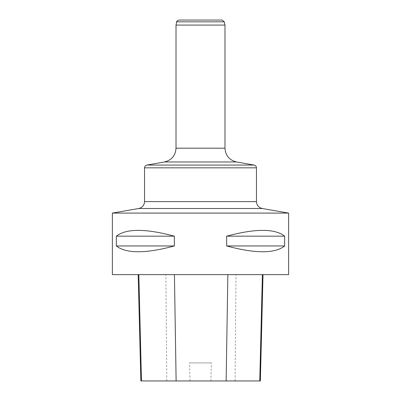 <?xml version="1.0" encoding="UTF-8"?>
<svg xmlns="http://www.w3.org/2000/svg" width="401" height="401" viewBox="0 0 401 401"><rect width="100%" height="100%" fill="white"/><g stroke="black" fill="none" stroke-linecap="round" stroke-linejoin="round"><path stroke-width="0.3" stroke-dasharray="2 1.5" d="M288.625 213.091L112.375 213.091M288.625 274.64L112.375 274.64M116.345 236.169L116.345 245.963C126.2 253.698 145.533 253.698 174.345 245.963L174.345 236.169C145.533 228.435 126.2 228.435 116.345 236.169L174.345 236.169M226.655 236.169L226.655 245.963C255.467 253.698 274.8 253.698 284.655 245.963L284.655 236.169C274.8 228.435 255.467 228.435 226.655 236.169L284.655 236.169M138.836 274.64L263.021 274.64L138.836 274.64M260.349 380.95L210.876 380.95L211.367 362.905L189.543 362.905L211.367 362.905M140.856 380.95L190.034 380.95L189.543 362.905M190.034 380.95L210.876 380.95M174.345 245.963L116.345 245.963M284.655 245.963L226.655 245.963M176.019 25.088L224.981 25.088M178.901 20.05L222.099 20.05M235.061 380.95L236.014 274.64M166.791 380.95L165.884 274.64M164.46 161.974L236.54 161.974M254.144 165.077L146.856 165.077M256.455 201.613L144.545 201.613M144.545 167.829L256.455 167.829M224.981 148.195L176.019 148.195M176.716 21.824L224.284 21.824"/><path stroke-width="0.6" d="M288.625 213.091L288.625 274.64L112.375 274.64L112.375 213.091L288.625 213.091L262.249 208.5C258.65 207.608 256.72 205.307 256.455 201.613L256.455 167.829L144.545 167.829C144.651 166.355 145.423 165.438 146.856 165.077L254.144 165.077C255.577 165.438 256.349 166.355 256.455 167.829M284.655 236.169L284.655 245.963C274.8 253.698 255.467 253.698 226.655 245.963L226.655 236.169C255.467 228.435 274.8 228.435 284.655 236.169L226.655 236.169M174.345 236.169L174.345 245.963C145.533 253.698 126.2 253.698 116.345 245.963L116.345 236.169C126.2 228.435 145.533 228.435 174.345 236.169L116.345 236.169M138.185 274.64L140.856 380.95L260.349 380.95L263.021 274.64M116.345 245.963L174.345 245.963M226.655 245.963L284.655 245.963M224.284 21.824L176.716 21.824C176.285 21.479 177.011 20.887 178.901 20.05L222.099 20.05L224.284 21.824L224.981 25.088L224.981 148.195C225.507 155.578 229.362 160.169 236.54 161.974L254.144 165.077M224.981 25.088L176.019 25.088L176.019 148.195L224.981 148.195M141.468 380.95L138.836 274.64M176.119 380.95L174.435 274.64M226.144 380.95L227.858 274.64M259.758 380.95L262.389 274.64M236.54 161.974L164.46 161.974L146.856 165.077M144.545 167.829L144.545 201.613L256.455 201.613M262.249 208.5L138.751 208.5L262.249 208.5M144.545 201.613C144.28 205.307 142.35 207.608 138.751 208.5L112.375 213.091M176.019 148.195C175.493 155.578 171.638 160.169 164.46 161.974M176.716 21.824L176.019 25.088"/></g></svg>
